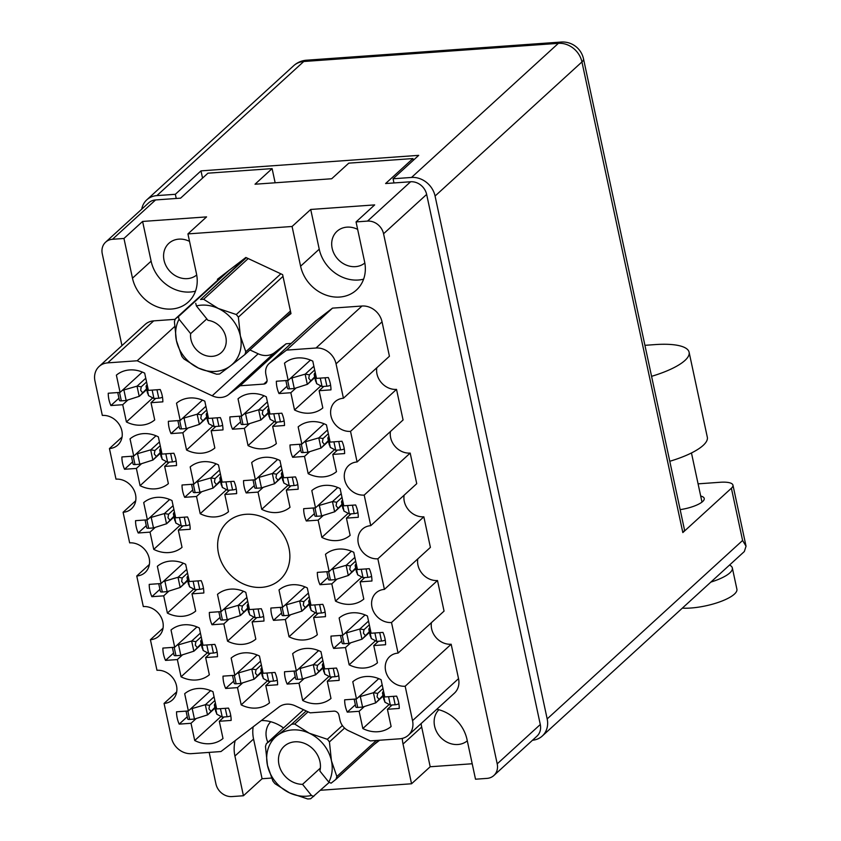 <?xml version="1.0" encoding="UTF-8"?>
<svg xmlns="http://www.w3.org/2000/svg" width="841" height="841" viewBox="0 0 841 841"><rect width="100%" height="100%" fill="white"/><g stroke="black" fill="none" stroke-linecap="round" stroke-linejoin="round"><path stroke-width="1.26" d="M110.886 405.551L122.723 404.71L126.413 421.951A29.477 25.346 -132.4 0 0 154.712 419.932L151.012 402.692L162.849 401.851A29.477 25.346 -132.4 0 0 160.21 389.53L148.373 390.371L144.673 373.131A29.477 25.346 -132.4 0 0 129.63 369.935A29.477 25.346 -132.4 0 0 116.384 375.149L120.084 392.39L108.247 393.231A29.477 25.346 -132.4 0 0 110.886 405.551L118.949 398.192M171.017 433.609L182.854 432.768L186.555 450.009A29.477 25.346 -132.4 0 0 214.844 447.99L211.144 430.75L222.981 429.898A29.477 25.346 -132.4 0 0 220.342 417.588L208.505 418.429L204.805 401.189A29.477 25.346 -132.4 0 0 189.761 397.982A29.477 25.346 -132.4 0 0 176.515 403.207L180.216 420.447L168.379 421.288A29.477 25.346 -132.4 0 0 171.017 433.609L179.08 426.24M184.684 497.325L196.51 496.474L200.211 513.714A29.477 25.346 -132.4 0 0 228.5 511.706L224.81 494.466L236.636 493.614A29.477 25.346 -132.4 0 0 233.998 481.304L222.161 482.145L218.471 464.905A29.477 25.346 -132.4 0 0 203.417 461.698A29.477 25.346 -132.4 0 0 190.182 466.923L193.872 484.164L182.034 485.005A29.477 25.346 -132.4 0 0 184.684 497.325L192.747 489.956M211.995 624.747L223.832 623.906L227.533 641.147A29.477 25.346 -132.4 0 0 255.822 639.128L252.121 621.888L263.958 621.047A29.477 25.346 -132.4 0 0 261.32 608.726L249.483 609.567L245.782 592.327A29.477 25.346 -132.4 0 0 230.739 589.131A29.477 25.346 -132.4 0 0 217.493 594.345L221.194 611.586L209.356 612.437A29.477 25.346 -132.4 0 0 211.995 624.747L220.058 617.389M225.661 688.464L237.488 687.623L241.188 704.863A29.477 25.346 -132.4 0 0 269.477 702.845L265.788 685.604L277.614 684.763A29.477 25.346 -132.4 0 0 274.975 672.443L263.138 673.284L259.449 656.043A29.477 25.346 -132.4 0 0 244.395 652.847A29.477 25.346 -132.4 0 0 231.149 658.061L234.849 675.302L223.012 676.143A29.477 25.346 -132.4 0 0 225.661 688.464L233.724 681.105M124.542 469.267L136.379 468.426L140.079 485.667A29.477 25.346 -132.4 0 0 168.368 483.649L164.668 466.408L176.505 465.557A29.477 25.346 -132.4 0 0 173.866 453.246L162.029 454.087L158.339 436.847A29.477 25.346 -132.4 0 0 143.285 433.641A29.477 25.346 -132.4 0 0 130.04 438.865L133.74 456.106L121.903 456.947A29.477 25.346 -132.4 0 0 124.542 469.267L132.605 461.898M138.208 532.984L150.034 532.132L153.735 549.373A29.477 25.346 -132.4 0 0 182.024 547.354L178.334 530.114L190.161 529.273A29.477 25.346 -132.4 0 0 187.522 516.952L175.685 517.804L171.995 500.563A29.477 25.346 -132.4 0 0 156.941 497.357A29.477 25.346 -132.4 0 0 143.706 502.582L147.396 519.822L135.559 520.663A29.477 25.346 -132.4 0 0 138.208 532.984L146.271 525.614M151.864 596.69L163.701 595.848L167.391 613.089A29.477 25.346 -132.4 0 0 195.69 611.071L191.99 593.83L203.827 592.989A29.477 25.346 -132.4 0 0 201.188 580.668L189.351 581.52L185.651 564.279A29.477 25.346 -132.4 0 0 170.607 561.073A29.477 25.346 -132.4 0 0 157.362 566.287L161.062 583.528L149.225 584.379A29.477 25.346 -132.4 0 0 151.864 596.69L159.927 589.331M165.519 660.406L177.356 659.565L181.057 676.805A29.477 25.346 -132.4 0 0 209.346 674.787L205.646 657.546L217.483 656.705A29.477 25.346 -132.4 0 0 214.844 644.385L203.007 645.226L199.317 627.985A29.477 25.346 -132.4 0 0 184.263 624.789A29.477 25.346 -132.4 0 0 171.017 630.004L174.718 647.244L162.881 648.085A29.477 25.346 -132.4 0 0 165.519 660.406L173.582 653.047M347.291 712.138L359.128 711.297L362.828 728.537A29.477 25.346 -132.4 0 0 391.118 726.519L387.417 709.278L399.254 708.427A29.477 25.346 -132.4 0 0 396.616 696.117L384.779 696.958L381.089 679.717A29.477 25.346 -132.4 0 0 366.035 676.511A29.477 25.346 -132.4 0 0 352.789 681.736L356.489 698.976L344.652 699.817A29.477 25.346 -132.4 0 0 347.291 712.138L355.354 704.769M333.635 648.422L345.472 647.581L349.162 664.821A29.477 25.346 -132.4 0 0 377.462 662.803L373.761 645.562L385.599 644.721A29.477 25.346 -132.4 0 0 382.96 632.4L371.123 633.241L367.422 616.001A29.477 25.346 -132.4 0 0 352.379 612.805A29.477 25.346 -132.4 0 0 339.133 618.019L342.834 635.26L330.997 636.101A29.477 25.346 -132.4 0 0 333.635 648.422L341.698 641.063M319.979 584.705L331.806 583.864L335.506 601.105A29.477 25.346 -132.4 0 0 363.796 599.086L360.106 581.846L371.943 581.005A29.477 25.346 -132.4 0 0 369.294 568.684L357.467 569.525L353.767 552.285A29.477 25.346 -132.4 0 0 338.713 549.089A29.477 25.346 -132.4 0 0 325.478 554.303L329.167 571.544L317.341 572.385A29.477 25.346 -132.4 0 0 319.979 584.705L328.043 577.347M306.313 520.989L318.15 520.148L321.851 537.388A29.477 25.346 -132.4 0 0 350.14 535.37L346.439 518.13L358.277 517.289A29.477 25.346 -132.4 0 0 355.638 504.968L343.801 505.809L340.111 488.568A29.477 25.346 -132.4 0 0 325.057 485.373A29.477 25.346 -132.4 0 0 311.811 490.587L315.512 507.827L303.675 508.679A29.477 25.346 -132.4 0 0 306.313 520.989L314.376 513.63M292.657 457.283L304.495 456.432L308.184 473.672A29.477 25.346 -132.4 0 0 336.484 471.654L332.784 454.413L344.621 453.572A29.477 25.346 -132.4 0 0 341.982 441.252L330.145 442.103L326.445 424.863A29.477 25.346 -132.4 0 0 311.401 421.656A29.477 25.346 -132.4 0 0 298.156 426.881L301.856 444.122L290.019 444.963A29.477 25.346 -132.4 0 0 292.657 457.283L300.721 449.914M287.159 684.08L298.997 683.239L302.686 700.479A29.477 25.346 -132.4 0 0 330.986 698.461L327.286 681.221L339.123 680.38A29.477 25.346 -132.4 0 0 336.484 668.059L324.647 668.9L320.947 651.659A29.477 25.346 -132.4 0 0 305.903 648.464A29.477 25.346 -132.4 0 0 292.657 653.678L296.358 670.918L284.521 671.759A29.477 25.346 -132.4 0 0 287.159 684.08L295.223 676.721M273.504 620.364L285.341 619.523L289.031 636.763A29.477 25.346 -132.4 0 0 317.32 634.745L313.63 617.504L325.467 616.663A29.477 25.346 -132.4 0 0 322.818 604.343L310.991 605.184L307.291 587.943A29.477 25.346 -132.4 0 0 292.248 584.747A29.477 25.346 -132.4 0 0 279.002 589.962L282.692 607.202L270.865 608.043A29.477 25.346 -132.4 0 0 273.504 620.364L281.567 613.005M179.186 724.122L191.012 723.281L194.713 740.522A29.477 25.346 -132.4 0 0 223.002 738.503L219.312 721.263L231.138 720.422A29.477 25.346 -132.4 0 0 228.5 708.101L216.663 708.942L212.973 691.701A29.477 25.346 -132.4 0 0 197.919 688.506A29.477 25.346 -132.4 0 0 184.684 693.72L188.373 710.96L176.536 711.801A29.477 25.346 -132.4 0 0 179.186 724.122L187.249 716.763M246.182 492.942L258.019 492.09L261.719 509.331A29.477 25.346 -132.4 0 0 290.008 507.312L286.308 490.072L298.145 489.231A29.477 25.346 -132.4 0 0 295.506 476.91L283.669 477.762L279.969 460.521A29.477 25.346 -132.4 0 0 264.926 457.315A29.477 25.346 -132.4 0 0 251.68 462.539L255.38 479.78L243.543 480.621A29.477 25.346 -132.4 0 0 246.182 492.942L254.245 485.572M232.526 429.225L244.363 428.374L248.053 445.614A29.477 25.346 -132.4 0 0 276.342 443.606L272.652 426.366L284.489 425.514A29.477 25.346 -132.4 0 0 281.84 413.204L270.014 414.045L266.313 396.805A29.477 25.346 -132.4 0 0 251.27 393.599A29.477 25.346 -132.4 0 0 238.024 398.823L241.714 416.064L229.887 416.905A29.477 25.346 -132.4 0 0 232.526 429.225L240.589 421.856M320.873 385.903L294.529 409.966A29.477 25.346 -132.4 0 0 322.818 407.948L319.128 390.708L330.965 389.856A29.477 25.346 47.6 0 0 328.316 377.546L316.489 378.387L312.789 361.146A29.477 25.346 -132.4 0 0 297.746 357.94A29.477 25.346 -132.4 0 0 284.5 363.165L288.19 380.405L310.455 360.074M176.694 691.891L164.069 703.423L171.448 737.83A18.145 15.601 -132.4 0 0 191.485 753.652L220.962 751.549L278.918 707.05A18.145 15.601 47.6 0 1 286.623 704.19A18.145 15.601 47.6 0 1 295.317 705.883L310.224 712.842L333.909 711.15A4.531 3.9 47.6 0 1 338.923 715.102L339.995 720.117A13.603 11.7 -132.4 0 0 348.51 730.713L370.313 740.9L399.79 738.797A18.145 15.601 -132.4 0 0 408.379 735.202A18.145 15.601 -132.4 0 0 412.542 720.632L405.173 686.235L451.165 644.238A17.682 15.212 -132.4 0 1 431.433 622.634M261.583 587.365A39.001 33.535 -132.4 0 0 280.053 579.628A39.001 33.535 -132.4 0 0 285.152 537.683A39.001 33.535 -132.4 0 0 245.919 514.303A39.001 33.535 -132.4 0 0 227.448 522.03A39.001 33.535 -132.4 0 0 222.35 563.975A39.001 33.535 -132.4 0 0 261.583 587.365M189.53 241.378A21.088 18.134 -132.4 0 0 178.86 239.138A21.088 18.134 -132.4 0 0 168.883 243.312A21.088 18.134 -132.4 0 0 166.119 265.987A21.088 18.134 -132.4 0 0 187.333 278.634A21.088 18.134 -132.4 0 0 196.71 274.986M357.646 229.383A21.088 18.134 -132.4 0 0 346.976 227.144A21.088 18.134 -132.4 0 0 336.989 231.328A21.088 18.134 -132.4 0 0 334.234 254.003A21.088 18.134 -132.4 0 0 355.449 266.65A21.088 18.134 -132.4 0 0 364.826 262.991M438.855 709.741A21.088 18.134 -132.4 0 0 436.9 732.269A21.088 18.134 -132.4 0 0 457.893 744.506A21.088 18.134 -132.4 0 0 467.291 740.837M235.228 740.595A35.375 30.413 -132.4 0 0 234.923 756.038L243.438 795.754L231.958 796.574A14.507 12.478 -132.4 0 1 215.927 783.917L209.167 752.39M253.162 726.813A35.375 30.413 -132.4 0 0 253.561 739.018L234.923 756.038M320.61 790.256L411.554 783.77L403.039 744.054A35.375 30.413 47.6 0 1 402.292 738.409M472.2 763.754L430.193 766.75L421.677 727.034A35.375 30.413 47.6 0 1 421.11 723.575M436.794 709.247A35.375 30.413 47.6 0 1 467.007 739.491L475.512 779.208L487.002 778.388A14.507 12.478 -132.4 0 0 493.867 775.507A14.507 12.478 -132.4 0 0 497.21 763.859L383.559 233.756A14.507 12.478 -132.4 0 0 367.528 221.099L356.048 221.919L374.676 204.899L310.718 209.462L292.079 226.481L187.932 233.903L206.571 216.894L142.602 221.446L123.963 238.466L112.484 239.286A14.507 12.478 -132.4 0 0 105.619 242.166A14.507 12.478 -132.4 0 0 102.276 253.814L121.956 345.609M356.048 221.919L364.563 261.635A35.375 30.413 -132.4 0 1 356.426 290.04A35.375 30.413 -132.4 0 1 323.89 294.266A35.375 30.413 -132.4 0 1 300.594 266.198L292.079 226.481M187.932 233.903L196.447 273.619A35.375 30.413 47.6 0 1 188.31 302.024A35.375 30.413 47.6 0 1 155.774 306.25A35.375 30.413 47.6 0 1 132.479 278.182L123.963 238.466M283.543 727.98A35.375 30.413 -132.4 0 0 261.32 720.558M283.07 319.706L290.986 313.63L282.629 274.639L245.856 257.462L217.43 279.286L217.64 280.242M374.129 744.474L379.648 740.227M291.144 343.412L286.098 343.78L274.576 352.621L228.584 394.618A18.145 15.601 47.6 0 1 212.184 395.785L258.176 353.788A18.145 15.601 -132.4 0 0 274.576 352.621M269.036 363.606L315.028 321.609A13.603 11.7 47.6 0 1 315.69 321.052L269.698 363.049A13.603 11.7 -132.4 0 0 269.036 363.606A13.603 11.7 -132.4 0 0 265.914 374.529L266.986 379.543A4.531 3.9 47.6 0 1 265.945 383.181A4.531 3.9 47.6 0 1 263.801 384.085L240.106 385.777L228.584 394.618M361.998 306.019A18.145 15.601 47.6 0 1 382.045 321.84L389.425 356.248L343.433 398.245L336.053 363.838A18.145 15.601 -132.4 0 0 316.006 348.016L361.998 306.019L332.531 308.121L315.69 321.052M390.455 431.486A17.682 15.212 47.6 0 0 410.187 453.089L416.737 483.68L370.744 525.667L364.195 495.086A17.682 15.212 47.6 0 1 346.397 484.479A17.682 15.212 47.6 0 1 348.721 465.462A17.682 15.212 47.6 0 1 357.089 461.961L403.081 419.964L396.521 389.383A17.682 15.212 47.6 0 1 376.8 367.769M423.843 516.805L377.851 558.802L384.411 589.383L430.403 547.386L423.843 516.805A17.682 15.212 47.6 0 1 404.111 495.202M417.777 558.918A17.682 15.212 -132.4 0 0 437.499 580.521L391.507 622.519L398.066 653.1A17.682 15.212 -132.4 0 0 389.688 656.6A17.682 15.212 -132.4 0 0 387.375 675.628A17.682 15.212 -132.4 0 0 405.173 686.235M398.066 653.1L444.059 611.102L437.499 580.521M412.542 720.632L458.534 678.645L451.165 644.238M458.534 678.645A18.145 15.601 47.6 0 1 454.371 693.205L408.379 735.202M99.122 366.466L145.115 324.468A18.145 15.601 47.6 0 1 153.703 320.873L107.711 362.87A18.145 15.601 -132.4 0 0 99.122 366.466A18.145 15.601 -132.4 0 0 94.959 381.026L102.329 415.433A17.682 15.212 -132.4 0 1 120.126 426.04A17.682 15.212 -132.4 0 1 117.803 445.057A17.682 15.212 -132.4 0 1 109.435 448.568L122.061 437.036M175.17 319.338L153.703 320.873M249.956 349.951L258.176 353.788M105.619 242.166L148.699 202.818A14.507 12.478 47.6 0 1 155.574 199.948L180.584 198.161L207.937 173.183L272.106 168.61L255.012 184.221L331.69 178.755L348.784 163.143L412.952 158.56L385.599 183.538L410.608 181.761A14.507 12.478 47.6 0 1 426.65 194.418L540.29 724.522A14.507 12.478 47.6 0 1 536.957 736.169L493.867 775.507M430.193 766.75L411.554 783.77M271.517 778.062L262.077 778.734L243.438 795.754M272.106 168.61L275.144 182.781M413.32 160.274L412.952 158.56M294.529 409.966L290.839 392.726L279.002 393.567L287.065 386.198M279.002 393.567A29.477 25.346 47.6 0 1 276.363 381.246L288.19 380.405M377.851 558.802A17.682 15.212 47.6 0 1 360.064 548.195A17.682 15.212 47.6 0 1 362.376 529.178A17.682 15.212 47.6 0 1 370.744 525.667M410.187 453.089L364.195 495.086M357.089 461.961L350.529 431.37A17.682 15.212 47.6 0 1 332.742 420.773A17.682 15.212 47.6 0 1 335.054 401.746A17.682 15.212 47.6 0 1 343.433 398.245M396.521 389.383L350.529 431.37M316.006 348.016L286.539 350.119L269.698 363.049M332.531 308.121L286.539 350.119M286.098 343.78L240.106 385.777M174.602 326.592L137.188 360.768L212.184 395.785M137.188 360.768L107.711 362.87M135.716 500.752L123.091 512.274A17.682 15.212 -132.4 0 0 131.469 508.773A17.682 15.212 -132.4 0 0 133.782 489.756A17.682 15.212 -132.4 0 0 115.995 479.149L109.435 448.568M149.372 564.469L136.757 575.99A17.682 15.212 -132.4 0 0 145.125 572.49A17.682 15.212 -132.4 0 0 147.438 553.462A17.682 15.212 -132.4 0 0 129.651 542.865L123.091 512.274M163.038 628.185L150.413 639.707A17.682 15.212 47.6 0 0 158.781 636.206A17.682 15.212 47.6 0 0 161.104 617.178A17.682 15.212 47.6 0 0 143.306 606.571L136.757 575.99M164.069 703.423A17.682 15.212 47.6 0 0 172.447 699.912A17.682 15.212 47.6 0 0 174.76 680.895A17.682 15.212 47.6 0 0 156.973 670.288L150.413 639.707M384.411 589.383A17.682 15.212 -132.4 0 0 376.032 592.894A17.682 15.212 -132.4 0 0 373.719 611.912A17.682 15.212 -132.4 0 0 391.507 622.519M310.718 209.462L319.233 249.178A35.375 30.413 -132.4 0 0 363.596 279.17M195.48 291.165A35.375 30.413 47.6 0 1 151.117 261.162L132.479 278.182M142.602 221.446L151.117 261.162M262.077 778.734L253.561 739.018M270.739 721.725A21.088 18.134 -132.4 0 0 267.837 742.319M290.839 392.726L296.053 387.953M319.128 390.708L323.827 386.408M244.363 428.374L249.588 423.612M274.397 421.562L248.053 445.614M272.652 426.366L277.351 422.066M241.714 416.064L263.979 395.733M258.019 492.09L263.244 487.317M288.064 485.278L261.719 509.331M286.308 490.072L291.007 485.783M255.38 479.78L277.635 459.449M191.012 723.281L196.237 718.508M221.057 716.458L194.713 740.522M219.312 721.263L224.011 716.974M188.373 710.96L210.639 690.64M285.341 619.523L290.565 614.75M315.375 612.7L289.031 636.763M313.63 617.504L318.329 613.215M282.692 607.202L304.957 586.881M298.997 683.239L304.221 678.466M329.041 676.416L302.686 700.479M327.286 681.221L331.985 676.931M296.358 670.918L318.613 650.587M304.495 456.432L309.719 451.67M334.539 449.62L308.184 473.672M332.784 454.413L337.483 450.124M301.856 444.122L324.111 423.79M318.15 520.148L323.375 515.375M348.195 513.336L321.851 537.388M346.439 518.13L351.149 513.84M315.512 507.827L337.767 487.507M331.806 583.864L337.031 579.092M361.851 577.052L335.506 601.105M360.106 581.846L364.805 577.557M329.167 571.544L351.433 551.223M345.472 647.581L350.697 642.808M375.507 640.758L349.162 664.821M373.761 645.562L378.461 641.273M342.834 635.26L365.089 614.929M359.128 711.297L364.353 706.524M389.173 704.474L362.828 728.537M387.417 709.278L392.127 704.979M356.489 698.976L378.744 678.645M177.356 659.565L182.581 654.792M207.401 652.753L181.057 676.805M205.646 657.546L210.345 653.257M174.718 647.244L196.973 626.923M163.701 595.848L168.925 591.076M193.735 589.036L167.391 613.089M191.99 593.83L196.689 589.541M161.062 583.528L183.317 563.207M150.034 532.132L155.259 527.37M180.079 525.32L153.735 549.373M178.334 530.114L183.033 525.825M147.396 519.822L169.661 499.491M136.379 468.426L141.603 463.654M166.423 461.604L140.079 485.667M164.668 466.408L169.367 462.108M133.74 456.106L155.995 435.775M237.488 687.623L242.713 682.85M267.533 680.8L241.188 704.863M265.788 685.604L270.487 681.315M234.849 675.302L257.115 654.981M223.832 623.906L229.057 619.134M253.877 617.094L227.533 641.147M252.121 621.888L256.82 617.599M221.194 611.586L243.448 591.265M196.51 496.474L201.735 491.712M226.555 489.662L200.211 513.714M224.81 494.466L229.509 490.166M193.872 484.164L216.137 463.833M182.854 432.768L188.079 427.995M212.899 425.945L186.555 450.009M211.144 430.75L215.843 426.45M180.216 420.447L202.471 400.116M122.723 404.71L127.948 399.938M152.757 397.888L126.413 421.951M151.012 402.692L155.711 398.403M120.084 392.39L142.339 372.058M214.865 707.407L207.622 714.882L215.023 708.111M190.518 709.005L205.309 704.726A9.976 2.859 -12.1 0 0 205.435 704.684L209.556 705.378L208.946 708.868L210.797 711.129M186.04 711.129L187.722 718.992A3.175 0.915 -12.1 0 0 189.635 719.423L194.46 719.076L207.496 714.913A9.976 2.859 -12.1 0 0 207.622 714.882M215.716 710.782L216.831 714.219A9.976 2.859 -12.1 0 0 216.883 714.251L222.245 717.1L227.081 716.753A3.175 0.915 -12.1 0 0 230.781 715.723M215.454 703.286L214.644 704.022A9.976 2.859 -12.1 0 0 214.697 704.054L215.738 704.6M214.066 696.8L205.435 704.684M214.476 705.031L214.644 704.022M215.317 709.52L214.339 704.958M194.46 719.076L192.274 708.879M222.245 717.1L220.447 708.679M214.865 700.542L209.556 705.378M669.783 461.278A56.683 16.263 -12.1 0 0 703.139 445.415A56.683 16.263 -12.1 0 0 707.313 437.183L689.105 352.232A56.683 16.263 -12.1 0 0 655.044 344.6L644.921 345.325M651.565 376.326A56.683 16.263 -12.1 0 0 684.931 360.463A56.683 16.263 -12.1 0 0 689.105 352.232M729.515 565.057A34.008 9.756 167.9 0 1 732.343 567.948L736.895 589.184A34.008 9.756 167.9 0 1 734.393 594.124A34.008 9.756 167.9 0 1 682.324 608.148M732.343 567.948A34.008 9.756 167.9 0 1 729.841 572.889A34.008 9.756 167.9 0 1 710.866 582.088M700.7 496.043A21.088 6.055 167.9 0 1 704.232 498.45A21.088 6.055 167.9 0 1 702.677 501.509A21.088 6.055 167.9 0 1 680.148 509.635M532.5 740.238A21.309 18.323 -132.4 0 0 542.266 736.033A21.309 18.323 -132.4 0 0 547.176 718.918L742.592 540.479L731.386 488.232L682.829 532.574L581.94 61.94L435.07 196.037L547.176 718.918M435.07 196.037A21.309 18.323 -132.4 0 0 411.522 177.451L558.382 43.343L303.759 61.498L156.889 195.606L175.349 194.292L176.242 198.465M393.966 182.949L393.073 178.765L411.522 177.451M156.889 195.606A21.309 18.323 -132.4 0 0 146.797 199.832A21.309 18.323 -132.4 0 0 141.73 209.178M393.073 178.765L418.713 155.354L200.988 170.87L175.349 194.292M202.544 178.113L200.988 170.87M731.386 488.232A21.309 6.118 -12.1 0 0 732.953 485.141A21.309 6.118 -12.1 0 0 720.148 482.271L698.083 483.848M583.507 58.838A21.309 21.309 0 0 0 561.147 42.05A21.309 8.999 -94.1 0 0 558.382 43.343A21.309 18.323 47.6 0 1 581.94 61.94A21.309 6.118 -12.1 0 0 583.507 58.838L684.406 529.483A21.309 6.118 167.9 0 1 682.829 532.574M542.266 736.033L744.338 551.528L746.041 546.187L742.592 540.479M314.692 376.852L307.438 384.316L314.839 377.556M290.334 378.45L305.136 374.161A9.976 2.859 -12.1 0 0 305.251 374.129L309.383 374.823L308.763 378.303L310.613 380.574M285.856 380.574L287.538 388.437A3.175 0.915 -12.1 0 0 289.451 388.868L294.276 388.521L307.312 384.358A9.976 2.859 -12.1 0 0 307.438 384.316M315.533 380.216L316.647 383.664A9.976 2.859 -12.1 0 0 316.7 383.685L322.071 386.534L326.897 386.198A3.175 0.915 -12.1 0 0 330.597 385.157M315.27 372.731L314.471 373.467A9.976 2.859 -12.1 0 0 314.513 373.499L315.554 374.045M313.882 366.245L305.251 374.129M314.303 374.476L314.471 373.467M315.133 378.965L314.166 374.392M294.276 388.521L292.09 378.324M322.071 386.534L320.263 378.114M314.681 369.977L309.383 374.823M268.216 412.51L260.962 419.974L268.363 413.215M243.858 414.108L258.66 409.819A9.976 2.859 -12.1 0 0 258.776 409.788L262.907 410.482L262.287 413.961L264.137 416.232M239.38 416.232L241.062 424.095A3.175 0.915 -12.1 0 0 242.975 424.516L247.801 424.179L260.847 420.016A9.976 2.859 -12.1 0 0 260.962 419.974M269.057 415.875L270.182 419.323A9.976 2.859 -12.1 0 0 270.224 419.344L275.596 422.193L280.421 421.846A3.175 0.915 -12.1 0 0 284.121 420.815M268.794 408.39L267.995 409.125A9.976 2.859 -12.1 0 0 268.037 409.157L269.078 409.704M267.406 401.903L258.776 409.788M267.827 410.135L270.224 419.344M269.152 416.863L267.69 410.051M247.801 424.179L245.614 413.982M275.596 422.193L273.788 413.772M268.205 405.635L262.907 410.482M281.872 476.216L274.618 483.691L282.029 476.931M257.514 477.825L272.316 473.536A9.976 2.859 -12.1 0 0 272.431 473.494L276.563 474.198L275.943 477.677L277.793 479.938M253.036 479.938L254.728 487.812A3.175 0.915 -12.1 0 0 256.631 488.232L261.456 487.896L274.502 483.733A9.976 2.859 -12.1 0 0 274.618 483.691M282.713 479.591L283.837 483.039A9.976 2.859 -12.1 0 0 283.89 483.06L289.251 485.909L294.077 485.562A3.175 0.915 -12.1 0 0 297.777 484.532M282.46 472.106L281.651 472.842A9.976 2.859 -12.1 0 0 281.703 472.863L282.744 473.42M281.062 465.62L272.431 473.494M281.483 473.84L281.651 472.842M282.807 480.579L281.346 473.767M261.456 487.896L259.28 477.699M289.251 485.909L287.443 477.488M281.872 469.352L276.563 474.198M309.194 603.649L301.94 611.123L309.341 604.364M284.836 605.247L299.638 600.968A9.976 2.859 -12.1 0 0 299.753 600.926L303.885 601.62L303.265 605.11L305.115 607.37M280.358 607.37L282.04 615.234A3.175 0.915 -12.1 0 0 283.953 615.665L288.778 615.318L301.824 611.155A9.976 2.859 -12.1 0 0 301.94 611.123M310.035 607.023L311.159 610.461A9.976 2.859 -12.1 0 0 311.202 610.492L316.573 613.341L321.399 612.994A3.175 0.915 -12.1 0 0 325.099 611.964M309.772 599.528L308.973 600.264A9.976 2.859 -12.1 0 0 309.015 600.295L310.056 600.852M308.384 593.042L299.753 600.926M308.805 601.273L308.973 600.264M310.129 608.001L308.668 601.199M288.778 615.318L286.592 605.121M316.573 613.341L314.765 604.921M309.183 596.784L303.885 601.62M322.849 667.365L315.596 674.839L323.007 668.069M298.492 668.963L313.294 664.684A9.976 2.859 -12.1 0 0 313.409 664.642L317.541 665.336L316.92 668.826L318.771 671.086M294.014 671.086L295.706 678.95A3.175 0.915 -12.1 0 0 297.609 679.381L302.434 679.034L315.48 674.871A9.976 2.859 -12.1 0 0 315.596 674.839M323.69 670.74L324.815 674.177A9.976 2.859 -12.1 0 0 324.868 674.209L330.229 677.047L335.054 676.711A3.175 0.915 -12.1 0 0 338.755 675.68M323.438 663.244L322.629 663.98A9.976 2.859 -12.1 0 0 322.681 664.012L323.722 664.558M322.04 656.758L313.409 664.642M322.46 664.989L322.629 663.98M323.785 671.717L322.324 664.905M302.434 679.034L300.258 668.837M330.229 677.047L328.421 668.627M322.849 660.5L317.541 665.336M328.347 440.558L321.094 448.032L328.505 441.273M303.99 442.166L318.792 437.877A9.976 2.859 -12.1 0 0 318.907 437.835L323.039 438.539L322.418 442.019L324.269 444.29M299.512 444.279L301.204 452.153A3.175 0.915 -12.1 0 0 303.107 452.574L307.932 452.237L320.978 448.074A9.976 2.859 -12.1 0 0 321.094 448.032M329.188 443.932L330.313 447.38A9.976 2.859 -12.1 0 0 330.355 447.401L335.727 450.25L340.552 449.903A3.175 0.915 -12.1 0 0 344.253 448.873M328.936 436.447L328.127 437.183A9.976 2.859 -12.1 0 0 328.179 437.204L329.209 437.762M327.538 429.961L318.907 437.835M327.958 438.193L328.127 437.183M329.283 444.921L327.822 438.108M307.932 452.237L305.746 442.04M335.727 450.25L333.919 441.83M328.347 433.693L323.039 438.539M342.003 504.274L334.76 511.749L342.161 504.989M317.646 505.883L332.447 501.593A9.976 2.859 -12.1 0 0 332.573 501.551L336.694 502.256L336.074 505.735L337.924 507.996M313.178 507.996L314.86 515.859A3.175 0.915 -12.1 0 0 316.763 516.29L321.598 515.943L334.634 511.791A9.976 2.859 -12.1 0 0 334.76 511.749M342.844 507.649L343.969 511.086A9.976 2.859 -12.1 0 0 344.022 511.118L349.383 513.967L354.208 513.62A3.175 0.915 -12.1 0 0 357.909 512.59M342.592 500.164L341.782 500.9A9.976 2.859 -12.1 0 0 341.835 500.921L342.876 501.478M341.204 493.678L332.573 501.551M341.614 501.898L341.782 500.9M342.939 508.637L341.478 501.825M321.598 515.943L319.412 505.756M349.383 513.967L347.575 505.546M342.003 497.409L336.694 502.256M355.669 567.99L348.416 575.465L355.817 568.705M331.312 569.588L346.114 565.31A9.976 2.859 -12.1 0 0 346.229 565.268L350.361 565.972L349.74 569.452L351.591 571.712M326.834 571.712L328.516 579.575A3.175 0.915 -12.1 0 0 330.429 580.006L335.254 579.659L348.29 575.496A9.976 2.859 -12.1 0 0 348.416 575.465M356.51 571.365L357.625 574.802A9.976 2.859 -12.1 0 0 357.677 574.834L363.049 577.683L367.874 577.336A3.175 0.915 -12.1 0 0 371.575 576.306M356.248 563.869L355.449 564.616A9.976 2.859 -12.1 0 0 355.491 564.637L356.531 565.194M354.86 557.383L346.229 565.268M355.28 565.615L355.449 564.616M356.595 572.353L355.144 565.541M335.254 579.659L333.068 569.462M363.049 577.683L361.241 569.262M355.659 561.126L350.361 565.972M369.325 631.707L362.072 639.181L369.483 632.411M344.968 633.305L359.769 629.026A9.976 2.859 -12.1 0 0 359.885 628.984L364.016 629.678L363.396 633.168L365.246 635.428M340.489 635.428L342.182 643.291A3.175 0.915 -12.1 0 0 344.085 643.722L348.91 643.376L361.956 639.213A9.976 2.859 -12.1 0 0 362.072 639.181M370.166 635.081L371.291 638.519A9.976 2.859 -12.1 0 0 371.333 638.55L376.705 641.399L381.53 641.052A3.175 0.915 -12.1 0 0 385.231 640.022M369.914 627.586L369.104 628.322A9.976 2.859 -12.1 0 0 369.157 628.353L370.187 628.9M368.516 621.1L359.885 628.984M368.936 629.331L369.104 628.322M370.261 636.059L368.8 629.257M348.91 643.376L346.723 633.178M376.705 641.399L374.897 632.968M369.325 624.842L364.016 629.678M382.981 695.423L375.738 702.887L383.139 696.127M358.623 697.021L373.425 692.732A9.976 2.859 -12.1 0 0 373.551 692.7L377.672 693.394L377.052 696.884L378.902 699.144M354.156 699.144L355.838 707.008A3.175 0.915 -12.1 0 0 357.74 707.439L362.576 707.092L375.612 702.929A9.976 2.859 -12.1 0 0 375.738 702.887M383.822 698.787L384.947 702.235A9.976 2.859 -12.1 0 0 384.999 702.256L390.361 705.105L395.186 704.769A3.175 0.915 -12.1 0 0 398.886 703.728M383.57 691.302L382.76 692.038A9.976 2.859 -12.1 0 0 382.813 692.069L383.853 692.616M382.182 684.816L373.551 692.7M382.592 693.047L382.76 692.038M383.916 699.775L382.455 692.963M362.576 707.092L360.39 696.895M390.361 705.105L388.553 696.684M382.981 688.548L377.672 693.394M201.209 643.691L193.956 651.165L201.367 644.406M176.852 645.289L191.653 641.01A9.976 2.859 -12.1 0 0 191.78 640.968L195.9 641.672L195.28 645.152L197.13 647.412M172.373 647.412L174.066 655.276A3.175 0.915 -12.1 0 0 175.969 655.707L180.804 655.36L193.84 651.207A9.976 2.859 -12.1 0 0 193.956 651.165M202.05 647.065L203.175 650.503A9.976 2.859 -12.1 0 0 203.228 650.535L208.589 653.383L213.414 653.037A3.175 0.915 -12.1 0 0 217.115 652.006M201.798 639.581L200.988 640.316A9.976 2.859 -12.1 0 0 201.041 640.337L202.082 640.895M200.41 633.084L191.78 640.968M200.82 641.315L200.988 640.316M202.145 648.054L200.684 641.241M180.804 655.36L178.618 645.173M208.589 653.383L206.781 644.963M201.209 636.826L195.9 641.672M187.554 579.975L180.3 587.449L187.711 580.689M163.196 581.583L177.998 577.294A9.976 2.859 -12.1 0 0 178.113 577.252L182.245 577.956L181.624 581.436L183.475 583.696M158.718 583.696L160.41 591.57A3.175 0.915 -12.1 0 0 162.313 591.99L167.138 591.644L180.184 587.491A9.976 2.859 -12.1 0 0 180.3 587.449M188.395 583.349L189.519 586.797A9.976 2.859 -12.1 0 0 189.561 586.818L194.933 589.667L199.759 589.32A3.175 0.915 -12.1 0 0 203.459 588.29M188.142 575.864L187.333 576.6A9.976 2.859 -12.1 0 0 187.375 576.621L188.416 577.178M186.744 569.378L178.113 577.252M187.165 577.599L187.333 576.6M188.489 584.337L187.028 577.525M167.138 591.644L164.952 581.457M194.933 589.667L193.125 581.247M187.543 573.11L182.245 577.956M173.887 516.258L166.644 523.733L174.045 516.973M149.54 517.867L164.331 513.578A9.976 2.859 -12.1 0 0 164.458 513.536L168.578 514.24L167.969 517.72L169.819 519.99M145.062 519.98L146.744 527.854A3.175 0.915 -12.1 0 0 148.657 528.274L153.483 527.938L166.518 523.775A9.976 2.859 -12.1 0 0 166.644 523.733M174.739 519.633L175.853 523.081A9.976 2.859 -12.1 0 0 175.906 523.102L181.267 525.951L186.103 525.604A3.175 0.915 -12.1 0 0 189.803 524.574M174.476 512.148L173.666 512.884A9.976 2.859 -12.1 0 0 173.719 512.915L174.76 513.462M173.088 505.662L164.458 513.536M173.509 513.893L173.666 512.884M174.823 520.621L173.362 513.809M153.483 527.938L151.296 517.741M181.267 525.951L179.469 517.53M173.887 509.394L168.578 514.24M160.232 452.553L152.988 460.016L160.389 453.257M135.874 454.151L150.676 449.861A9.976 2.859 -12.1 0 0 150.802 449.83L154.923 450.524L154.302 454.014L156.153 456.274M131.406 456.274L133.088 464.137A3.175 0.915 -12.1 0 0 134.991 464.568L139.827 464.221L152.862 460.059A9.976 2.859 -12.1 0 0 152.988 460.016M161.073 455.917L162.197 459.365A9.976 2.859 -12.1 0 0 162.25 459.386L167.611 462.235L172.437 461.898A3.175 0.915 -12.1 0 0 176.137 460.857M160.82 448.432L160.011 449.168A9.976 2.859 -12.1 0 0 160.063 449.199L161.104 449.746M159.433 441.945L150.802 449.83M159.843 450.177L160.011 449.168M161.167 456.905L159.706 450.093M139.827 464.221L137.64 454.024M167.611 462.235L165.803 453.814M160.232 445.677L154.923 450.524M261.341 671.749L254.098 679.223L261.498 672.464M236.994 673.347L251.785 669.068A9.976 2.859 -12.1 0 0 251.911 669.026L256.032 669.72L255.412 673.21L257.272 675.47M232.515 675.47L234.197 683.334A3.175 0.915 -12.1 0 0 236.111 683.765L240.936 683.418L253.971 679.255A9.976 2.859 -12.1 0 0 254.098 679.223M262.192 675.123L263.307 678.561A9.976 2.859 -12.1 0 0 263.359 678.592L268.721 681.441L273.556 681.094A3.175 0.915 -12.1 0 0 277.257 680.064M261.929 667.628L261.12 668.364A9.976 2.859 -12.1 0 0 261.173 668.395L262.213 668.942M260.542 661.142L251.911 669.026M260.952 669.373L261.12 668.364M262.276 676.101L260.815 669.299M240.936 683.418L238.749 673.221M268.721 681.441L266.923 673.021M261.341 664.884L256.032 669.72M247.685 608.032L240.431 615.507L247.843 608.747M223.328 609.641L238.129 605.352A9.976 2.859 -12.1 0 0 238.245 605.31L242.376 606.014L241.756 609.494L243.606 611.754M218.849 611.754L220.542 619.617A3.175 0.915 -12.1 0 0 222.445 620.048L227.27 619.701L240.316 615.549A9.976 2.859 -12.1 0 0 240.431 615.507M248.526 611.407L249.651 614.845A9.976 2.859 -12.1 0 0 249.703 614.876L255.065 617.725L259.89 617.378A3.175 0.915 -12.1 0 0 263.59 616.348M248.274 603.922L247.464 604.658A9.976 2.859 -12.1 0 0 247.517 604.679L248.558 605.236M246.876 597.436L238.245 605.31M247.296 605.657L247.464 604.658M248.621 612.395L247.159 605.583M227.27 619.701L225.094 609.515M255.065 617.725L253.257 609.305M247.685 601.168L242.376 606.014M220.363 480.61L213.12 488.074L220.521 481.315M196.016 482.208L210.807 477.919A9.976 2.859 -12.1 0 0 210.933 477.888L215.054 478.582L214.434 482.061L216.295 484.332M191.538 484.332L193.22 492.195A3.175 0.915 -12.1 0 0 195.133 492.616L199.958 492.279L212.994 488.116A9.976 2.859 -12.1 0 0 213.12 488.074M221.215 483.974L222.329 487.423A9.976 2.859 -12.1 0 0 222.381 487.444L227.743 490.292L232.579 489.946A3.175 0.915 -12.1 0 0 236.279 488.915M220.952 476.49L220.142 477.225A9.976 2.859 -12.1 0 0 220.195 477.257L221.236 477.804M219.564 470.003L210.933 477.888M219.974 478.235L220.142 477.225M221.299 484.963L219.837 478.151M199.958 492.279L197.772 482.082M227.743 490.292L225.945 481.872M220.363 473.735L215.054 478.582M206.707 416.894L199.454 424.358L206.865 417.599M182.35 418.492L197.151 414.203A9.976 2.859 -12.1 0 0 197.278 414.171L201.398 414.865L200.778 418.355L202.628 420.616M177.871 420.616L179.564 428.479A3.175 0.915 -12.1 0 0 181.467 428.91L186.292 428.563L199.338 424.4A9.976 2.859 -12.1 0 0 199.454 424.358M207.548 420.258L208.673 423.706A9.976 2.859 -12.1 0 0 208.726 423.738L214.087 426.576L218.912 426.24A3.175 0.915 -12.1 0 0 222.613 425.199M207.296 412.773L206.487 413.509A9.976 2.859 -12.1 0 0 206.539 413.541L207.58 414.087M205.898 406.287L197.278 414.171M206.318 414.518L206.487 413.509M207.643 421.246L206.182 414.434M186.292 428.563L184.116 418.366M214.087 426.576L212.279 418.156M206.707 410.019L201.398 414.865M146.576 388.836L139.322 396.311L146.733 389.541M122.218 390.434L137.02 386.156A9.976 2.859 -12.1 0 0 137.136 386.114L141.267 386.807L140.647 390.298L142.497 392.558M117.74 392.558L119.433 400.421A3.175 0.915 -12.1 0 0 121.335 400.852L126.161 400.505L139.207 396.342A9.976 2.859 -12.1 0 0 139.322 396.311M147.417 392.211L148.542 395.648A9.976 2.859 -12.1 0 0 148.584 395.68L153.956 398.529L158.781 398.182A3.175 0.915 -12.1 0 0 162.481 397.152M147.164 384.715L146.355 385.451A9.976 2.859 -12.1 0 0 146.397 385.483L147.438 386.03M145.766 378.229L137.136 386.114M146.187 386.461L146.355 385.451M147.511 393.189L146.05 386.387M126.161 400.505L123.974 390.308M153.956 398.529L152.147 390.098M146.565 381.972L141.267 386.807M248.211 258.565L203.617 299.28A39.905 34.313 -132.4 0 0 202.092 299.354A39.905 34.313 -132.4 0 0 200.568 299.501L246.35 257.693M215.496 371.428A35.375 30.413 -132.4 0 0 230.529 365.846L219.627 373.972A39.905 34.313 -132.4 0 1 218.113 374.108A39.905 34.313 -132.4 0 1 216.579 374.192L198.55 368.127A35.375 30.413 -132.4 0 0 215.496 371.428M200.568 299.501L245.929 257.504M179.059 319.233A35.375 30.413 -132.4 0 0 176.41 340.573L174.413 321.704A39.905 34.313 -132.4 0 1 175.349 318.865L178.418 316.637L179.059 319.233L190.644 333.656A19.269 16.568 -132.4 0 0 200.915 353.409A19.269 16.568 -132.4 0 0 221.383 352.526A19.269 16.568 -132.4 0 0 224.694 333.478A19.269 16.568 -132.4 0 0 207.979 320.347L196.395 305.924L195.753 303.328M203.617 299.28L218.229 308.458A35.375 30.413 -132.4 0 0 196.395 305.924M283.007 276.395L238.371 317.152L240.379 336.011A35.375 30.413 -132.4 0 0 218.229 308.458L236.268 314.523L280.852 273.809M238.371 317.152A39.905 34.313 -132.4 0 0 236.268 314.523M290.786 312.663L244.857 354.597L230.529 365.846A35.375 30.413 -132.4 0 0 240.379 336.011L245.793 351.759L290.429 311.002M244.857 354.597A39.905 34.313 -132.4 0 0 245.793 351.759M198.55 368.127L183.937 358.949A39.905 34.313 -132.4 0 1 181.824 356.321L176.41 340.573A35.375 30.413 -132.4 0 0 198.55 368.127M225.356 273.199L175.349 318.865M206.812 318.897L190.644 333.656M229.299 270.171L178.418 316.637M313.756 796.501L311.454 795.428A35.375 30.413 -132.4 0 1 289.609 792.895L274.996 783.707A39.905 34.313 -132.4 0 1 272.894 781.079L267.47 765.342A35.375 30.413 -132.4 0 0 289.609 792.895L307.648 798.95A39.905 34.313 -132.4 0 0 309.173 798.876A39.905 34.313 -132.4 0 0 310.686 798.729L329.273 782.34M308.058 711.822L294.676 724.038L309.288 733.226A35.375 30.413 -132.4 0 0 292.353 729.925A35.375 30.413 -132.4 0 0 277.309 735.507L291.627 724.259L306.198 710.96M294.676 724.038A39.905 34.313 -132.4 0 0 293.152 724.112A39.905 34.313 -132.4 0 0 291.627 724.259M378.692 740.301L335.916 779.365L331.091 783.192L328.789 782.119A35.375 30.413 -132.4 0 0 331.438 760.779L336.852 776.516L376.337 740.469M335.916 779.365A39.905 34.313 -132.4 0 0 336.852 776.516M267.47 765.342L265.472 746.472A39.905 34.313 -132.4 0 1 266.408 743.623L277.309 735.507A35.375 30.413 -132.4 0 0 267.47 765.342M344.589 728.064L329.43 741.909L331.438 760.779A35.375 30.413 -132.4 0 0 309.288 733.226L327.328 739.281L342.382 725.531M329.43 741.909A39.905 34.313 -132.4 0 0 327.328 739.281M303.538 709.72L266.408 743.623M320.368 768.064L302.539 784.348L311.454 795.428M328.789 782.119L319.874 771.029A22.675 19.501 -132.4 0 0 309.425 746.041A22.675 19.501 -132.4 0 0 284.163 746.314A22.675 19.501 -132.4 0 0 280.841 769.988A22.675 19.501 -132.4 0 0 302.539 784.348M421.677 727.034L403.039 744.054M367.528 221.099L410.608 181.761M155.574 199.948L112.484 239.286M426.65 194.418L383.559 233.756M497.21 763.859L540.29 724.522M382.045 321.84L336.053 363.838M263.801 384.085L267.028 381.131M319.233 249.178L300.594 266.198M216.883 714.251L214.697 704.054M207.496 714.913L205.309 704.726M189.635 719.423L187.827 711.002M227.081 716.753L225.272 708.332M306.523 60.205A21.309 21.309 0 0 0 293.667 65.724A21.309 18.323 -132.4 0 1 303.759 61.498A21.309 8.999 -94.1 0 1 306.523 60.205L561.147 42.05M316.7 383.685L314.513 373.499M307.312 384.358L305.136 374.161M289.451 388.868L287.643 380.437M326.897 386.198L325.089 377.767M260.847 420.016L258.66 409.819M242.975 424.516L241.167 416.095M280.421 421.846L278.613 413.425M283.89 483.06L281.703 472.863M274.502 483.733L272.316 473.536M256.631 488.232L254.823 479.812M294.077 485.562L292.269 477.141M311.202 610.492L309.015 600.295M301.824 611.155L299.638 600.968M283.953 615.665L282.145 607.244M321.399 612.994L319.591 604.574M324.868 674.209L322.681 664.012M315.48 674.871L313.294 664.684M297.609 679.381L295.801 670.96M335.054 676.711L333.246 668.29M330.355 447.401L328.179 437.204M320.978 448.074L318.792 437.877M303.107 452.574L301.299 444.153M340.552 449.903L338.744 441.483M344.022 511.118L341.835 500.921M334.634 511.791L332.447 501.593M316.763 516.29L314.965 507.869M354.208 513.62L352.411 505.199M357.677 574.834L355.491 564.637M348.29 575.496L346.114 565.31M330.429 580.006L328.621 571.586M367.874 577.336L366.066 568.915M371.333 638.55L369.157 628.353M361.956 639.213L359.769 629.026M344.085 643.722L342.276 635.302M381.53 641.052L379.722 632.632M384.999 702.256L382.813 692.069M375.612 702.929L373.425 692.732M357.74 707.439L355.943 699.018M395.186 704.769L393.388 696.348M203.228 650.535L201.041 640.337M193.84 651.207L191.653 641.01M175.969 655.707L174.171 647.286M213.414 653.037L211.617 644.616M189.561 586.818L187.375 576.621M180.184 587.491L177.998 577.294M162.313 591.99L160.505 583.57M199.759 589.32L197.95 580.9M175.906 523.102L173.719 512.915M166.518 523.775L164.331 513.578M148.657 528.274L146.849 519.854M186.103 525.604L184.295 517.183M162.25 459.386L160.063 449.199M152.862 460.059L150.676 449.861M134.991 464.568L133.193 456.148M172.437 461.898L170.639 453.478M263.359 678.592L261.173 668.395M253.971 679.255L251.785 669.068M236.111 683.765L234.303 675.344M273.556 681.094L271.748 672.674M249.703 614.876L247.517 604.679M240.316 615.549L238.129 605.352M222.445 620.048L220.636 611.628M259.89 617.378L258.082 608.958M222.381 487.444L220.195 477.257M212.994 488.116L210.807 477.919M195.133 492.616L193.325 484.195M232.579 489.946L230.77 481.525M208.726 423.738L206.539 413.541M199.338 424.4L197.151 414.203M181.467 428.91L179.669 420.489M218.912 426.24L217.104 417.819M148.584 395.68L146.397 385.483M139.207 396.342L137.02 386.156M121.335 400.852L119.527 392.432M158.781 398.182L156.973 389.761M215.801 711.759L215.328 709.52M691.46 452.963L701.993 502.077M746.041 546.187L732.953 485.141M293.667 65.724L146.797 199.832M315.617 381.204L315.144 378.965"/></g></svg>
